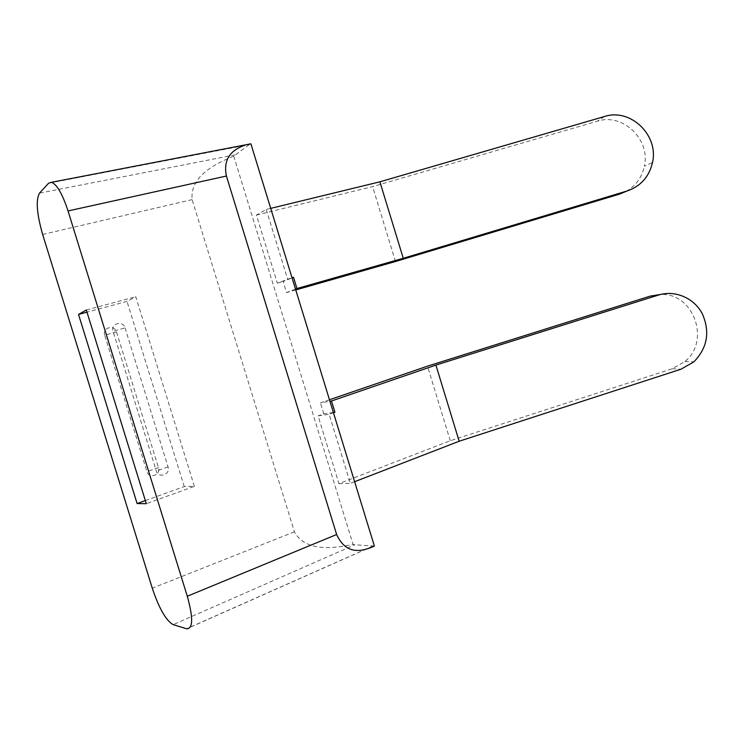 <?xml version="1.0" encoding="UTF-8"?>
<svg xmlns="http://www.w3.org/2000/svg" width="744" height="744" viewBox="0 0 744 744"><rect width="100%" height="100%" fill="white"/><g stroke="black" fill="none" stroke-linecap="round" stroke-linejoin="round"><path stroke-width="0.56" stroke-dasharray="3.72 2.79" d="M145.34 500.591L184.252 486.604L194.361 486.334L146.298 503.697M194.361 486.334L135.771 296.735L127.001 301.413L86.992 312.164M86.313 309.988L135.771 296.735M125.057 327.89L168.051 466.916C170.739 474.523 158.416 478.876 156.287 471.017L113.041 331.257C110.354 323.547 122.974 320.069 125.057 327.89L113.041 331.257M184.252 486.604L127.001 301.413M104.69 335.181C102.068 327.648 114.437 324.226 116.473 331.871L158.472 467.641C161.095 475.072 149.014 479.313 146.931 471.64L104.69 335.181L116.473 331.871M250.886 143.806L249.296 144.615L48.63 183.201M233.737 156.128L353.047 544.385C333.935 548.375 305.589 552.29 294.429 531.811L192.129 199.606C189.794 176.226 215.583 163.541 233.737 156.128L249.296 144.615M353.047 544.385L354.888 544.785L173.138 624.635M374.39 546.059L354.888 544.785M338.911 483.647L350.359 483.368L329.136 414.259L318.088 415.868L338.911 483.647L450.278 440.736L672.26 368.754L684.945 361.51C710.911 340.687 693.482 292.643 660.56 294.475M270.704 208.376L266.24 209.464L256.392 215.053L277.317 283.157L291.983 277.689M266.24 209.464L287.565 278.916M354.628 481.712L350.359 483.368M333.452 412.743L329.136 414.259M333.368 412.464L323.807 413.878L318.088 415.868M450.278 440.736L427.484 366.16M329.471 399.761L320.422 402.867L329.927 401.258M323.807 413.878L320.422 402.867M256.392 215.053L372.595 186.614L597.32 121.198C622.83 112.707 650.721 139.537 644.388 166.21L652.507 162.471M626.029 191.413C635.804 185.851 641.923 177.444 644.388 166.21M395.492 261.516L372.595 186.614M295.489 289.1L286.542 292.569L283.148 281.52L292.039 277.865M295.749 289.946L286.542 292.569M277.317 283.157L283.148 281.52M235.067 154.845L39.469 193.142M192.129 199.606L42.65 234.462M294.429 531.811L152.278 588.197M372.595 546.189L186.595 628.754M168.051 466.916L156.287 471.017M158.472 467.641L146.931 471.64M672.26 368.754L680.974 369.219M604.491 116.501L597.32 121.198M372.781 546.198L186.744 628.801M684.945 361.51L693.901 361.817"/><path stroke-width="1.12" d="M78.529 314.442L86.313 309.988L146.298 503.697L137.11 503.549L78.529 314.442L86.992 312.164M145.34 500.591L137.11 503.549M68.039 210.943L187.293 596.251C193.254 617.799 193.068 628.652 186.744 628.801L173.138 624.635C166.014 620.561 159.058 608.415 152.278 588.197L42.65 234.462C36.763 213.816 35.703 200.043 39.469 193.142L48.63 183.201L51.578 182.28C57 184.503 62.487 194.063 68.039 210.943L226.418 176.03L336.632 534.508C346.62 556.493 363.797 550.858 374.39 546.059L250.886 143.806L51.578 182.28M226.418 176.03C222.214 155.524 235.588 148.595 244.953 145.154M333.452 412.743L334.93 412.232L331.48 400.997L435.91 365.099L459.169 441.229L354.628 481.712M334.93 412.232L333.368 412.464M459.169 441.229L680.974 369.219L693.901 361.817C707.432 347.867 710.232 331.833 702.28 313.708C694.022 297.953 675.041 289.807 658.524 295.052L435.91 365.099M660.56 294.475L650.265 296.103L658.524 295.052M329.471 399.761L427.484 366.16L650.265 296.103M331.48 400.997L329.927 401.258M291.983 277.689L293.489 277.261L292.039 277.865M270.704 208.376L379.896 181.815L403.267 258.28L296.949 288.533L293.489 277.261M379.896 181.815L604.491 116.501C630.512 107.852 658.961 135.259 652.507 162.471C649.14 176.812 640.658 186.326 627.034 190.994L403.267 258.28M295.749 289.946L395.492 261.516L619.408 194.165L626.029 191.413M296.949 288.533L295.489 289.1M336.632 534.508L187.293 596.251M619.408 194.165L627.034 190.994"/></g></svg>
